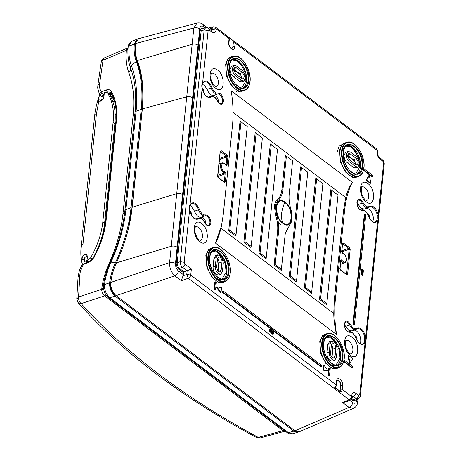 <?xml version="1.0" encoding="UTF-8"?>
<svg xmlns="http://www.w3.org/2000/svg" width="461" height="461" viewBox="0 0 461 461"><rect width="100%" height="100%" fill="white"/><g stroke="black" fill="none" stroke-linecap="round" stroke-linejoin="round"><path stroke-width="0.69" d="M217.402 281.44L216.284 283.14M223.718 281.435L225.406 278.237M279.147 200.961L275.234 202.794M278.317 222.317L280.507 224.438M359.92 166.081L357.955 156.734L351.582 146.586M344.621 143.1L339.008 146.275L337.124 152.274M246.013 80.03L245.995 79.69M240.515 63.889L237.669 60.535M235.375 58.691L232.067 57.227M337.631 367.486L339.319 364.294M340.155 357.373L340.137 357.033M334.657 341.226L331.811 337.878M329.517 336.034L326.215 334.571M226.242 271.316L226.224 270.982M220.744 255.175L217.903 251.821M237.173 90.154L236.049 91.848M110.392 285.313L110.79 285.169M337.377 380.29L339.751 381.743L340.708 385.413L340.42 389.251A1.302 0.692 5.9 0 1 342.241 389.499L342.638 385.621C343.382 380.423 336.956 375.565 336.588 381.051A1.302 0.692 5.9 0 1 336.864 381.541L336.461 385.419L335.499 387.43L334.703 387.551L340.754 392.121A2.893 1.838 -52.9 0 0 342.241 389.499L351.622 396.593C351.351 398.074 350.539 399.14 349.184 399.785L342.586 402.522L349.046 407.397L353.547 408.313L299.414 431.721L294.994 430.77L116.114 295.634C112.57 292.493 110.773 288.332 110.715 283.152L110.773 282.42L169.59 262.58C169.441 267.956 171.204 272.37 174.869 275.822C176.903 274.854 178.119 273.258 178.528 271.028L183.294 274.635L183.023 275.782L186.768 274.462L188.295 278.242L349.184 399.785L350.464 400.044L346.027 401.888L342.586 402.522L347.588 401.243M116.114 295.634L174.869 275.822L181.329 280.697L183.023 275.782M349.72 400.355L352.7 402.609C354.889 403.951 356.244 403.225 356.762 400.43L357.678 402.055C357.448 404.891 356.071 406.977 353.547 408.313L353.575 408.302M183.294 274.635L183.495 272.699L184.118 271.909L191.361 268.999L184.953 264.153L184.187 262.269L189.569 210.164C191.551 217.321 194.525 220.249 198.484 218.952C200.61 217.834 202.667 219.079 204.661 222.692C207.577 227.043 209.657 227.221 210.919 223.228C210.608 218.047 208.793 215.275 205.468 214.918C203.065 215.206 201.065 213.391 199.469 209.461C196.328 202.8 193.222 201.14 190.157 204.482C189.102 205.865 188.906 207.761 189.569 210.164L189.448 210.435M184.187 262.269L180.222 261.681C180.188 264.009 180.954 265.899 182.516 267.351L187.143 270.849L186.768 274.462L190.733 275.05L336.19 384.929A2.893 1.838 127.1 0 1 334.703 387.551M203.733 28.743C201.814 27.568 200.627 28.202 200.178 30.651L176.211 262.597C176.125 265.329 177.018 267.536 178.88 269.212L183.495 272.699M178.528 271.028C176.396 269.109 175.376 266.591 175.474 263.473C173.739 262.361 171.78 262.061 169.59 262.58L176.724 193.632L132.186 207.254C130.273 225.383 125.023 243.904 116.443 262.822C113.423 269.478 111.533 276.012 110.773 282.42M351.334 399.491L352.746 400.557L356.013 399.848M221.199 150.701L220.185 151.243L220.076 151.773L221.199 150.701L227.129 155.178L226.512 155.979L220.329 151.594M217.523 176.459L217.632 175.935L218.399 177.825L217.903 177.404M223.948 181.738L224.34 181.611L223.833 181.888L224.328 182.302L225.343 181.755L224.34 181.611L225.141 173.878L226.144 174.022L225.014 171.965C219.857 170.945 221.13 158.624 225.734 164.986C226.42 165.747 226.87 165.689 227.094 164.802A0.72 0.386 -174.1 0 0 226.092 164.663L226.893 156.924L227.895 157.068L227.129 155.178M346.228 274.111L346.62 273.984L346.113 274.26L346.603 274.675L347.617 274.128L346.62 273.984L349.167 249.297L350.17 249.441L349.409 247.551L348.787 248.352L342.857 243.875L343.48 243.074L342.465 243.615L342.35 244.146L342.609 243.967M341.549 251.885L341.664 251.354L342.788 253.412C347.951 254.426 346.678 266.752 342.068 260.39C341.388 259.624 340.933 259.687 340.714 260.569A0.72 0.386 5.9 0 1 340.863 260.84L340.806 260.753M339.797 268.832L339.913 268.308L340.673 270.198L340.183 269.777M361.251 272.572L360.652 273.073L362.329 275.436L362.893 275.234L363.084 273.408L362.732 274.791L361.251 272.572L362.703 275.096L362.139 275.292M362.893 273.264L362.323 273.465L362.26 274.082M361.724 270.982L362.329 270.434L361.764 270.63L361.804 271.811M360.951 270.561L361.66 270.198L361.09 270.394L360.854 271.091L361.418 272.342L362.496 271.978L362.49 270.826L363.095 271.287L363.135 272.9L362.381 272.952L362.945 272.756M362.53 271.483L362.381 272.952M361.009 269.622L361.608 269.12L361.009 269.622L361.747 270.181M353.558 323.789L364.887 214.135L364.323 214.33L352.993 323.985L353.881 324.659L354.446 324.463L353.558 323.789L352.993 323.985M369.365 175.48L368.8 175.676L366.074 180.188L370.258 183.351L370.823 183.155L369.365 175.48L366.645 179.992L370.823 183.155M363.141 170.092L372.039 176.811L372.603 176.615L363.533 169.953M348.51 355.443L347.946 355.638L349.409 363.314L349.974 363.118L348.51 355.443L352.694 358.606L349.974 363.118M343.37 361.378L352.267 368.103L352.838 367.907L343.768 361.24M269.529 329.632L270.227 329.367L269.431 329.834L269.656 331.908L270.175 332.312L270.941 332.087L271.592 331.234L271.719 332.675L272.537 333.291L271.765 333.516L272.336 333.309M271.258 330.912L271.932 330.652L271.033 331.436M270.976 331.897L271.765 333.516M272.595 333.257L272.503 334.116L273.292 334.087L272.503 334.116M222.991 292.147L223.118 290.926L222.548 291.122L222.427 292.343L321.208 366.968L321.772 366.772L222.991 292.147L222.427 292.343M216.826 286.828L216.255 287.024L220.456 292.821L221.021 292.626L221.528 287.756L216.826 286.828L221.021 292.626M215.42 281.832L214.855 282.028L214.1 289.335L214.987 290.009L215.558 289.813L216.313 282.501L215.42 281.832L214.665 289.139L214.1 289.335M323.363 369.941L323.87 365.066L323.299 365.262L322.798 370.137L328.065 370.863L322.798 370.137M328.578 375.191L329.333 367.884L328.768 368.08L328.013 375.392L328.9 376.061L329.465 375.865L328.578 375.191L328.013 375.392M347.041 142.276L342.195 144.23L339.527 150.223L340.558 162.186L345.594 172.114L352.567 177.502L358.854 176.333M233.128 56.219L228.281 58.178L225.613 64.165L226.645 76.134L231.681 86.057L238.654 91.451L244.941 90.281M213.362 247.511L208.516 249.464L205.848 255.457L206.88 267.426L211.916 277.349L218.889 282.737L225.175 281.567M327.275 333.562L322.429 335.522L319.755 341.509L320.793 353.478L325.823 363.401L332.796 368.794L339.083 367.624M216.065 69.133C208.337 65.214 207.997 83.02 215.696 88.212L217.206 89.106C224.933 93.024 225.273 75.218 217.575 70.026L216.065 69.133M366.91 182.965C358.917 178.153 358.128 196.438 366.097 201.826L367.158 202.506C375.15 207.317 375.94 189.033 367.976 183.645L366.91 182.965M350.596 336.271C342.875 332.346 342.529 350.153 350.233 355.345L351.743 356.238C359.465 360.162 359.81 342.356 352.112 337.164L350.596 336.271M200.644 222.865C192.658 218.059 191.868 236.337 199.832 241.731L200.892 242.411C208.885 247.217 209.674 228.933 201.711 223.545L200.644 222.865M223.239 214.826L221.499 225.798L215.483 243.097L336.582 334.577C334.657 322.17 334.254 310.489 335.372 299.535L344.569 210.544C345.71 199.613 348.297 190.191 352.325 182.279L231.22 90.794C233.145 103.201 233.554 114.881 232.436 125.836L223.239 214.826M228.558 37.007A2.893 1.838 127.1 0 1 229.082 38.528A1.302 0.692 -174.1 0 1 229.359 39.012L228.558 37.007L215.662 27.262L216.18 28.784L229.082 38.528L228.679 42.406C227.941 47.61 234.367 52.462 234.73 46.976L235.133 43.098L377.069 150.326L377.686 151.41L376.551 148.805A2.893 1.838 127.1 0 1 377.069 150.326L376.948 151.508C376.856 154.625 377.87 157.143 380.002 159.062L379.484 157.541L382.33 159.696L382.855 161.217L380.002 159.062M382.855 161.217L383.615 163.108L378.233 215.206C376.251 208.055 373.283 205.122 369.319 206.424C367.198 207.536 365.141 206.292 363.141 202.684C360.231 198.328 358.145 198.149 356.889 202.149C357.2 207.329 359.015 210.095 362.34 210.452C364.737 210.164 366.737 211.985 368.339 215.915C371.48 222.577 374.58 224.236 377.645 220.894C378.452 219.592 378.642 217.701 378.233 215.206L377.242 215.327L377.271 218.249L376.706 220.542L377.645 220.894L365.642 337.049C363.66 329.892 360.692 326.964 356.728 328.261C354.607 329.379 352.55 328.134 350.55 324.521C347.64 320.17 345.554 319.992 344.298 323.985C344.609 329.166 346.424 331.937 349.749 332.295C352.146 332.006 354.146 333.822 355.748 337.752C358.889 344.413 361.989 346.078 365.054 342.736C365.861 341.434 366.057 339.538 365.642 337.049L364.651 337.164L364.68 340.091L364.115 342.385L365.054 342.736L359.672 394.835L358.658 395.382L355.806 393.227C353.616 391.879 352.262 392.611 351.743 395.411L352.354 396.495L352.509 395.872L352.152 396.132M189.99 205.22L202.16 88.328C204.142 95.479 207.116 98.406 211.075 97.11C213.201 95.992 215.258 97.242 217.252 100.85C220.168 105.206 222.248 105.385 223.51 101.385C223.199 96.205 221.384 93.439 218.059 93.082C215.656 93.37 213.656 91.549 212.06 87.619C208.919 80.957 205.813 79.298 202.748 82.64C201.693 84.029 201.497 85.919 202.16 88.328L202.039 88.593M211.247 30.772L211.685 30.754L212.002 32.149C214.192 33.492 215.546 32.766 216.059 29.965L212.095 29.377L211.513 30.651M322.412 342.39C321.553 346.499 323.691 358.733 331.263 365.054C338.87 371.122 343.583 364.484 343.912 359.937L344.073 358.756C344.926 354.647 342.788 342.414 335.216 336.092C327.61 330.024 322.896 336.663 322.573 341.203L322.412 342.39M208.499 256.339C207.64 260.442 209.784 272.682 217.356 279.003C224.962 285.071 229.676 278.427 229.999 273.886L230.16 272.699C231.013 268.596 228.875 256.356 221.303 250.041C213.697 243.967 208.983 250.611 208.66 255.152L208.499 256.339M228.264 65.047C227.411 69.156 229.549 81.39 237.121 87.711C244.728 93.779 249.441 87.141 249.764 82.6L249.925 81.413C250.784 77.304 248.64 65.07 241.068 58.749C233.462 52.681 228.748 59.319 228.425 63.86L228.264 65.047M363.838 167.464C364.697 163.355 362.553 151.122 354.982 144.8C347.375 138.732 342.661 145.371 342.339 149.917L342.177 151.099C341.319 155.207 343.462 167.441 351.034 173.762C358.641 179.83 363.354 173.192 363.677 168.651L363.838 167.464M340.754 392.121L340.247 389.85M176.211 262.597L177.203 262.747C177.116 265.092 177.883 266.977 179.49 268.417L182.516 267.351C183.864 266.706 184.677 265.64 184.953 264.153M205.537 27.839L202.483 28.697L201.169 30.801A0.72 0.386 5.9 0 1 200.178 30.651M175.474 263.473L199.717 28.87C197.982 27.758 196.023 27.458 193.833 27.971L196.985 23.05C199.74 22.716 201.745 23.165 202.996 24.41L202.961 24.387M182.556 194.554C180.845 193.441 178.903 193.136 176.724 193.632L193.833 27.971L135.453 43.582C134.9 49.915 135.528 55.574 137.349 60.547C142.512 74.699 144.178 90.829 142.345 108.929L186.728 96.822C188.906 96.332 190.848 96.637 192.554 97.738M352.746 400.557L353.357 399.762L355.224 400.177L358.122 398.972C359.914 397.584 360.635 396.564 360.283 395.918L359.672 394.835M352.319 396.858L353.368 396.42L352.435 396.062M225.417 164.75L225.734 164.986M225.953 164.975L226.092 164.658L225.763 164.761M225.014 171.965L224.576 172.846L217.886 175.255M217.799 176.505L225.141 173.878L224.576 172.846A5.232 2.927 -109.1 0 1 223.268 172.247A5.232 2.927 -109.1 0 1 220.537 167.02A5.232 2.927 -109.1 0 1 222.041 162.883C223.562 162.681 224.807 163.309 225.763 164.767L225.884 165.009M340.829 261.18L342.068 260.39M342.558 243.8L341.814 251.625L342.333 252.893C346.32 253.337 347.951 262.372 344.719 262.856A5.232 2.927 -109.1 0 1 342.517 262.332A5.232 2.927 -109.1 0 1 341.278 261.007L340.598 261.099M342.788 253.412L342.114 252.91M360.652 273.073L361.217 272.877M362.329 270.434L363.314 271.177L363.135 272.9M362.588 271.46L363.095 271.287M361.62 272.382L362.352 272.151M361.418 272.342L362.185 272.186M361.268 272.226L361.989 272.146M361.09 271.984L361.833 272.03M360.957 271.713L361.655 271.788M360.865 271.373L361.436 271.177L361.522 271.517M360.854 271.091L361.436 271.177M360.888 270.791L361.453 270.59L361.424 270.895M361.66 270.198L361.989 270.175L361.701 270.567M362.041 271.881L361.626 271.27L361.954 270.48M361.879 271.783L362.311 271.788M361.833 271.506L362.398 271.31L362.369 271.61M361.816 271.27L362.398 271.31M362.288 270.786L362.386 271.074M361.608 269.12L363.153 269.962L363.354 270.768L362.957 270.907M362.553 269.835L362.847 269.731M361.574 269.426L363.354 270.768M364.887 214.135L365.78 214.809L354.446 324.463M366.074 180.188L366.645 179.992M363.792 168.691L363.706 169.896M363.833 168.674L372.73 175.399L372.603 176.615M344.021 359.978L343.935 361.182M344.062 359.966L352.965 366.685L352.838 367.907M270.227 329.367L271.189 330.093L271.137 331.396M270.175 332.3L270.941 332.087M269.985 332.208L270.74 332.104M269.835 332.099L270.549 332.012M269.656 331.908L270.4 331.903M269.489 331.609L270.221 331.713M269.391 331.373L270.054 331.413M269.345 331.056L269.91 330.86L269.956 331.177M269.362 330.9L269.91 330.86M269.455 330.75L269.927 330.704M269.581 330.675L270.019 330.554M270.152 330.479L269.593 330.572M269.46 330.307L270.158 330.376M269.414 329.99L269.979 329.794L270.025 330.111M269.431 329.834L269.979 329.794M271.932 330.652L272.843 331.511L272.537 333.291M271.541 333.389L272.105 333.188M271.327 333.165L271.892 332.969M271.154 332.871L271.719 332.675M271.062 332.635L271.627 332.433M271.005 332.369L271.575 332.174M270.987 332.185L271.552 331.989M271.16 331.834L271.541 331.701M271.085 331.2L271.592 331.234M271.143 331.073L271.656 331.004M272.866 331.638L273.546 331.649L273.292 334.087M273.321 331.482L273.073 333.92M223.118 290.926L321.899 365.55L321.772 366.772M214.665 289.139L215.558 289.813M323.87 365.066L328.065 370.863M329.333 367.884L330.226 368.558L329.465 375.865M336.582 334.577C334.79 327.316 333.845 320.274 333.747 313.457L334.358 299.396L343.554 210.406L345.727 197.527C347.116 191.811 349.317 186.728 352.325 182.279M221.499 225.798L220.946 228.241C219.569 233.946 217.748 238.902 215.483 243.097M202.644 83.527L203.595 84.115L207.098 89.342L211.121 87.947A8.039 4.495 70.9 0 0 207.577 82.663A8.039 4.495 70.9 0 0 204.194 81.856L202.823 83.176C202.039 84.836 201.872 86.582 202.31 88.403C203.975 94.401 206.361 97.283 209.461 97.052A8.039 4.495 70.9 0 0 210.222 96.654A7.866 4.397 -109.1 0 1 210.959 96.268C213.973 96.13 216.1 97.623 217.338 100.734L217.194 100.723M218.059 93.082A0.72 0.599 73.8 0 1 217.725 93.958L213.783 95.421L215.806 95.963C217.667 97.646 218.56 99.847 218.479 102.578M190.059 205.37L191.004 205.952L194.507 211.184L198.53 209.79A8.039 4.495 70.9 0 0 194.986 204.5A8.039 4.495 70.9 0 0 191.603 203.699L190.232 205.012C189.448 206.678 189.281 208.418 189.719 210.245C191.384 216.244 193.77 219.125 196.87 218.889A8.039 4.495 70.9 0 0 197.631 218.497A7.866 4.397 -109.1 0 1 198.368 218.111C201.382 217.972 203.508 219.459 204.747 222.571L204.603 222.565M205.468 214.918A0.72 0.599 73.8 0 1 205.139 215.8L201.192 217.264L203.215 217.805C205.076 219.482 205.969 221.689 205.888 224.421M358.658 395.382C358.381 396.863 357.569 397.929 356.22 398.575L353.368 396.42C354.722 395.774 355.535 394.708 355.806 393.227M354.227 330.053L356.532 330.998C359.465 333.643 360.865 337.112 360.733 341.399L360.15 343.578M344.425 324.573L345.658 326.394L349.668 324.988A5.152 2.881 70.9 0 0 347.801 322.573A5.152 2.881 70.9 0 0 345.635 322.055L344.425 324.671L344.932 327.777C346.274 330.727 347.623 332.07 348.977 331.799A0.72 0.599 -106.2 0 0 348.965 331.799A0.72 0.599 -106.2 0 1 349.749 332.295M366.818 208.211L369.123 209.161C372.056 211.801 373.456 215.27 373.324 219.557L372.742 221.735M357.016 202.731L358.249 204.557L362.26 203.145A5.152 2.881 70.9 0 0 360.393 200.731A5.152 2.881 70.9 0 0 358.226 200.218L357.016 202.828L357.523 205.934C358.865 208.885 360.214 210.228 361.568 209.957A0.72 0.599 -106.2 0 0 361.557 209.962A0.72 0.599 -106.2 0 1 362.34 210.452M379.484 157.541C378.291 156.619 377.651 154.971 377.559 152.591L376.948 151.508M209.15 29.994L208.626 28.473C208.072 27.925 207.035 27.712 205.525 27.839L204.171 29.953L208.136 30.541L209.15 29.994L212.002 32.149M207.83 28.063L208.989 28.749M196.985 23.05L138.577 38.666L135.546 42.885L135.453 43.582M132.186 207.254L142.345 108.929M351.933 398.684L353.357 399.762L356.22 398.575L358.122 398.972M270.094 330.998L270.428 331.643L270.987 331.672L270.665 330.923L270.094 330.998M271.149 330.508L270.313 329.655L270.538 330.606L271.149 330.508L270.642 330.681M272.324 333.021L272.728 331.816L272.14 330.923L271.736 332.127L272.324 333.021M292.62 160.82L285.445 155.369L281.959 189.091C281.4 194.116 279.792 197.769 277.124 200.062C275.643 201.336 274.744 203.37 274.439 206.159L275.563 215.137C277.407 220.836 278.087 226.224 277.597 231.295L274.111 265.023L281.233 270.4L285.301 233.22L292.118 220.571L291.283 210.544C289.393 204.69 288.695 199.152 289.197 193.937L292.62 160.82L286.39 156.112L282.968 189.229L281.959 189.091M285.232 233.537L292.118 220.571M338.005 195.107L330.831 189.655L319.496 299.31L326.618 304.686L326.803 303.545L338.005 195.107L331.776 190.399L320.574 298.837L319.496 299.31M240.054 121.082L247.234 126.533L240.054 121.082L228.725 230.736L235.842 236.113L236.026 234.972L229.797 230.264L228.725 230.736M255.187 132.509L262.361 137.96L255.187 132.509L243.852 242.163L250.974 247.54L251.159 246.399L244.929 241.697L243.852 242.163M277.493 149.393L270.313 143.936L258.984 253.59L266.101 258.973L277.493 149.393L271.264 144.685L260.056 253.124L258.984 253.59M315.635 178.833L316.177 178.597L322.879 183.68L316.148 178.563L315.635 178.833L304.369 287.877L311.486 293.259L311.671 292.118L305.441 287.41L304.369 287.877M300.572 166.796L307.752 172.247L300.572 166.796L289.237 276.45L296.36 281.827L296.544 280.686L290.315 275.983L289.237 276.45M234.73 46.976A1.302 0.692 -174.1 0 0 232.914 46.728L233.254 42.326L234.102 41.352L229.134 37.698M232.799 46.763L231.837 48.468M216.059 29.965L216.18 28.784A2.893 1.539 -174.1 0 0 212.216 28.196L213.132 26.784L215.662 27.262M213.783 95.421C211.109 95.744 208.879 93.716 207.098 89.342M201.192 217.264C198.518 217.586 196.288 215.558 194.507 211.184M356.728 328.261A0.72 0.588 53.1 0 1 356.474 329.102A7.866 4.397 -109.1 0 1 355.829 329.459L351.887 330.917L348.637 330.197L345.658 326.394M369.319 206.424A0.72 0.588 53.1 0 1 369.065 207.266A7.866 4.397 -109.1 0 1 368.42 207.617L364.478 209.081L361.228 208.355L358.249 204.557M270.515 330.814L270.1 330.958M270.665 330.923L270.129 331.113M270.809 331.09L270.146 331.177M270.935 331.355L270.238 331.286M270.999 331.568L270.538 331.724M270.987 331.672L270.659 331.787M271.056 330.214L270.492 330.41L270.918 330.001M271.131 330.664L270.82 330.773M270.63 329.724L270.169 329.88M270.774 329.834L270.192 330.018M272.186 332.957L272.63 332.802M272.336 331.015L271.829 331.188M272.514 331.205L271.811 331.257M272.612 331.39L271.944 331.401M272.728 331.816L272.163 332.012L272.048 331.592M272.733 332.156L272.169 332.352L272.163 332.012M272.699 332.519L272.128 332.715L272.169 332.352M285.445 155.369L286.39 156.112M274.111 265.023L275.182 264.551L281.417 269.259M277.597 231.295L278.605 231.439L275.182 264.551M278.605 231.439C279.107 226.224 278.415 220.686 276.519 214.826L275.563 215.137M277.124 200.062L278 200.506C276.594 201.716 275.741 203.647 275.447 206.298L276.519 214.826M278 200.506C280.743 198.155 282.397 194.392 282.968 189.229M330.831 189.655L331.776 190.399M320.574 298.837L326.803 303.545M241.005 121.825L229.797 230.264M247.234 126.533L236.026 234.972M256.132 133.258L244.929 241.697M262.361 137.96L251.159 246.399M270.313 143.936L271.264 144.685M260.056 253.124L266.285 257.832M316.649 178.972L305.441 287.41M322.879 183.68L311.671 292.118M301.517 167.545L290.315 275.983M307.752 172.247L296.544 280.686M203.71 92.661L204.148 91.756L203.082 89.111L202.396 88.869M191.119 214.498L191.557 213.599L190.491 210.948L189.805 210.712M356.647 339.544L357.085 338.645L356.019 335.994L355.051 335.85M369.238 217.701L369.676 216.803L368.61 214.158L367.642 214.008M138.968 65.399L138.438 65.842M343.37 152.003L343.301 152.919C341.808 169.544 361.557 183.472 362.646 166.565L362.715 165.643C364.207 149.024 344.459 135.09 343.37 152.003M345.911 146.125L350.694 146.771L355.489 151.329L358.889 158.457L359.822 166.928L355.581 174.01M229.457 65.952L229.388 66.868C227.895 83.493 247.643 97.421 248.733 80.508L248.807 79.592C250.294 62.967 230.546 49.039 229.457 65.952M232.004 60.074L236.781 60.719L241.581 65.278L244.981 72.406L245.915 80.877L241.673 87.953M209.692 257.238L209.622 258.154C208.13 274.779 227.878 288.707 228.967 271.8L229.036 270.884C230.529 254.259 210.781 240.331 209.692 257.238M212.233 251.36L217.016 252.006L221.81 256.564L225.21 263.698L226.144 272.163L221.902 279.245M323.605 343.289L323.53 344.211C322.043 360.836 341.791 374.764 342.88 357.851L342.949 356.935C344.442 340.31 324.688 326.382 323.605 343.289M326.146 337.412L330.929 338.057L335.723 342.621L339.123 349.749L340.057 358.22L335.815 365.296M285.007 201.993L283.717 201.175C274.341 195.597 273.454 217.056 282.8 223.378L284.085 224.196C293.461 229.774 294.354 208.314 285.007 201.993M282.743 222.888L283.964 223.666C292.879 228.967 293.726 208.568 284.84 202.563L283.613 201.785C280.213 199.527 277.776 201.59 276.306 207.969C277.188 215.84 279.331 220.813 282.743 222.888A27.833 17.714 127.1 0 1 281.636 213.472A27.833 17.714 -52.9 0 1 284.84 202.563M345.779 152.234L344.067 155.029C343.975 158.146 344.989 160.67 347.121 162.589L353.351 167.297L355.754 167.885L358.018 167.101L359.643 162.502L356.624 156.763L350.395 152.055L347.997 151.467L346.332 154.239C346.24 157.362 347.26 159.881 349.392 161.805L355.621 166.507L358.018 167.101M231.866 66.182L230.154 68.971C230.062 72.095 231.082 74.613 233.214 76.538L239.443 81.24L241.841 81.833L244.105 81.05L245.73 76.451L242.716 70.712L236.487 66.004L234.084 65.41L232.425 68.188C232.327 71.305 233.347 73.829 235.479 75.748L241.708 80.456L244.105 81.05M217.874 254.789L215.61 255.578L213.944 258.35L213.063 266.879C212.97 270.002 213.985 272.52 216.117 274.445L218.52 275.033L220.784 274.249L222.45 271.471L223.331 262.943L221.735 256.979L217.874 254.789L216.209 257.566L215.327 266.095C215.235 269.212 216.249 271.736 218.381 273.655L220.784 274.249M331.787 340.846L329.523 341.63L327.857 344.402L326.976 352.936C326.878 356.053 327.898 358.572 330.03 360.496L332.427 361.084L334.692 360.3L336.357 357.529L337.239 348.994L335.643 343.03L331.787 340.846L330.122 343.618L329.24 352.146C329.142 355.27 330.162 357.788 332.295 359.713L334.692 360.3M356.439 158.59L350.21 153.882L348.706 153.513L347.692 156.388L349.576 159.979L355.806 164.681L357.31 165.05L358.324 162.18L356.439 158.59L353.38 159.65L347.663 155.328M235.669 73.921L241.898 78.629L243.396 78.998L244.411 76.123L242.526 72.538L236.297 67.83L234.799 67.462L233.785 70.337L235.669 73.921M221.113 270.463L221.995 261.934C222.052 259.987 221.418 258.408 220.081 257.209L218.583 256.84L217.546 258.575L216.664 267.103L217.661 270.832L220.07 272.197L221.113 270.463L218.18 271.483M335.908 347.986L334.911 344.263L332.496 342.892L331.453 344.626L330.572 353.155C330.514 355.108 331.154 356.681 332.485 357.88L333.983 358.255L335.026 356.52L335.908 347.986L332.848 349.052L332.329 346.159L331.401 345.133M354.048 160.595L353.38 159.65A3.613 2.023 -109.1 0 1 354.584 161.143L347.646 155.778M355.005 164.076L355.224 162.975A3.613 2.023 -109.1 0 1 355.298 164.295M242.526 72.538L239.466 73.599A3.613 2.023 -109.1 0 1 240.677 75.091L233.733 69.72M241.091 78.024L241.31 76.924A3.613 2.023 -109.1 0 1 241.385 78.243M240.135 74.538L239.466 73.599L233.75 69.277M217.529 258.736A3.613 2.023 -109.1 0 1 218.232 259.762L217.494 259.082M217.84 271.08L218.866 261.594A3.613 2.023 -109.1 0 1 218.935 262.995L221.995 261.934M218.796 261.208L218.416 260.108M218.07 271.362L218.837 262.05M331.442 344.788A3.613 2.023 -109.1 0 1 332.145 345.813L332.329 346.159M332.709 347.26L332.779 347.646A3.613 2.023 -109.1 0 1 332.848 349.052L331.983 357.419M230.373 60.633L228.374 61.538M355.154 162.589L354.768 161.488M241.241 76.538L240.861 75.437M331.753 357.137L332.75 348.101M104.134 94.782L102.532 96.337L102.596 96.885M104.232 93.865L102.636 95.335L102.532 96.337M137.804 38.989L137.05 39.197L134.318 43.985A56.392 35.889 -52.9 0 0 136.266 61.405L131.345 65.525A142.138 90.46 127.1 0 1 136.07 111.262L125.911 209.588A142.138 90.46 127.1 0 1 111.026 262.13A63.145 40.188 -52.9 0 0 104.52 284.541L109.643 282.795L109.58 283.544C109.666 288.788 111.464 292.948 114.979 296.031L293.864 431.162L297.881 432.257L298.607 431.951M97.911 84.876L97.692 87.913L99.755 95.577C98.746 94.05 99.317 92.724 101.466 91.606C99.789 89.607 99.19 86.841 99.668 83.308L97.911 84.876L101.276 61.843L103.034 60.27L126.406 50.358L126.366 50.762C125.663 58.899 126.464 66.113 128.763 72.412C130.388 70.942 130.964 69.404 130.48 67.796L130.405 67.594C128.239 61.509 127.478 54.703 128.135 47.189L128.135 47.189A2.893 1.567 5 0 1 129.155 46.129L134.318 43.985M104.042 95.709L103.408 98.447M78.047 302.681L76.768 299.01L78.572 297.005C78.393 299.742 79.263 301.949 81.182 303.609C125.744 353.172 184.78 397.768 258.293 437.408L282.991 430.649L104.589 295.876L81.182 303.609L78.047 302.675C122.978 352.757 182.458 397.71 256.495 437.524A5.059 2.616 -61.8 0 0 258.293 437.408L260.211 437.95L285.198 431.144M284.31 430.47L282.991 430.649L284.967 431.196M106.612 295.818L104.549 295.847C102.907 294.331 101.956 292.337 101.708 289.86L101.748 288.938C102.745 280.691 105.16 272.261 108.998 263.646L109.614 263.698M103.495 288.021L101.708 289.341L78.572 297.005L79.886 274.744C80.128 271.299 81.372 267.835 83.614 264.355L88.477 262.338C90.805 261.306 92.719 259.48 94.217 256.858C100.838 244.693 104.785 232.696 106.065 220.877L116.385 120.966C117.549 109.188 115.861 99.322 111.32 91.376C110.26 89.722 108.589 89.25 106.289 89.964L101.466 91.606L102.227 93.491L104.347 92.77M128.763 72.412C133.31 84.87 134.768 99.201 133.137 115.4L122.972 213.725C121.26 229.953 116.598 246.595 108.998 263.646M293.864 431.162L288.448 432.689L292.435 433.789C290.367 434.204 288.569 433.784 287.036 432.533L288.448 432.689L109.856 297.771L114.979 296.031M106.289 89.964L107.05 91.848L110.467 92.148L110.997 92.759C115.371 100.377 116.996 109.949 115.878 121.474L116.385 120.966M81.62 265.548L83.988 263.675L83.614 264.355L81.62 265.548L79.43 270.313L78.082 276.75L79.886 274.744M122.972 213.725L124.677 212.544M134.854 114.195L133.137 115.4M137.05 39.197L131.852 41.352L129.345 44.89L129.155 46.123A63.145 40.188 -52.9 0 0 131.345 65.525A2.893 2.063 -20.2 0 0 130.48 67.796L130.78 68.62M99.668 83.308L103.034 60.27L104.307 57.919L127.956 47.886L126.406 50.358L127.985 49.344M110.594 92.258L107.05 91.848L105.702 92.304M103.529 287.163L104.44 285.901C104.693 290.954 106.503 294.913 109.856 297.771L108.444 297.616L287.036 432.533M100.579 95.986L100.757 95.969C100.083 94.868 100.573 94.044 102.227 93.491M104.44 285.901L104.52 284.541A2.893 1.51 -173.2 0 0 103.506 285.515C104.428 277.879 106.675 270.134 110.242 262.286A2.893 0.738 24.5 0 1 111.026 262.13L115.463 262.684A56.392 35.889 -52.9 0 0 109.643 282.795M109.58 283.544L110.438 284.328C110.312 288.453 111.66 291.796 114.484 294.337L115.383 295.017M116.241 263.271L115.463 262.684A148.891 94.759 -52.9 0 0 131.051 207.646L125.911 209.588A2.893 1.539 5.9 0 0 124.891 210.608C123.122 227.423 118.235 244.647 110.242 262.286M124.891 210.608L135.05 112.282A2.893 1.539 5.9 0 1 136.07 111.262L141.216 109.32L131.051 207.646L131.944 208.32L128.498 228.362M142.103 109.995L141.216 109.32A148.891 94.759 -52.9 0 0 136.266 61.405L137.153 62.079C142.265 76.094 143.918 92.067 142.103 109.995L131.944 208.32M110.45 284.201L111.896 276.024M137.153 62.079C135.217 56.766 134.595 50.722 135.28 43.933L134.41 43.276M135.782 41.865L135.28 43.933M88.114 261.969L86.973 260.874L87.383 256.915L86.685 254.812L84.812 254.662L82.951 255.97L81.839 259.364L84.305 259.895L84.83 257.503L87.319 255.809M81.839 259.364L82.006 263.98C80.802 258.408 80.531 252.421 81.194 246.018L94.666 115.648L96.447 113.867L82.974 244.232L81.194 246.018M86.973 260.874L90.529 257.97L92.171 259.209M103.523 97.294L100.025 95.744L99.334 95.946L98.395 99.184L98.942 101.195C101.345 101.397 103.01 99.893 103.938 96.689L104.347 92.73L107.159 92.638L107.569 93.076C112.415 100.717 114.265 110.427 113.118 122.2L102.797 222.11C101.501 233.94 97.415 245.892 90.529 257.97M98.833 101.138L96.447 113.867M82.646 264.424L82.058 263.116M83.136 264.101L82.652 263.882M84.305 259.895L84.478 261.543L86.461 262.43M92.747 258.546L93.629 257.255M109.655 94.908L112.513 97.461L109.655 94.908L110.479 96.314C114.489 103.713 115.965 112.789 114.898 123.548L104.578 223.452C103.408 234.251 99.864 245.229 93.94 256.379M111.522 96.234L110.531 95.306L110.669 93.969L112.029 94.678M107.159 92.638L110.531 95.306M100.648 101.155L100.746 100.78L98.395 99.184M102.382 99.928L101.23 99.426L100.832 100.51M108.323 93.514L110.634 93.814L108.398 93.571M84.634 261.612L84.3 259.215M101.132 100.93L101.23 99.426M110.415 96.199L112.49 97.68L114.092 100.55L113.078 102.33M116.235 114.887A749.09 398.068 5.9 0 1 115.152 113.775M114.437 128.049L115.267 127.397M114.144 99.985A7.589 4.034 5.9 0 1 114.132 100.123L114.092 100.55M99.685 244.503L99.795 243.396M364.651 337.164L364.651 337.164A8.039 4.495 70.9 0 0 360.514 329.546A8.039 4.495 70.9 0 0 357.131 328.745A8.039 4.495 70.9 0 0 356.67 328.97M377.242 215.327L377.242 215.327A8.039 4.495 70.9 0 0 373.105 207.709A8.039 4.495 70.9 0 0 369.722 206.903A8.039 4.495 70.9 0 0 369.261 207.127M181.329 280.697L188.295 278.242A2.893 1.838 -52.9 0 0 190.733 275.05L191.361 268.999M352.7 402.609C352.29 404.833 351.075 406.429 349.046 407.397L294.994 430.77M199.717 28.87C200.235 26.075 201.59 25.349 203.779 26.692L205.358 27.885M177.151 247.188C175.416 246.076 173.463 245.771 171.273 246.283L116.443 262.822M356.866 399.497L356.762 400.43M351.743 395.411L351.622 396.593A2.893 1.539 5.9 0 1 352.233 397.676L350.464 400.044M336.461 385.419A1.302 0.692 -174.1 0 0 336.19 384.929L336.588 381.051M220.185 151.243L217.632 175.935M218.399 177.825L224.328 182.302M225.343 181.755L226.144 174.022M227.094 164.802L227.895 157.068M340.673 270.198L346.603 274.675M347.617 274.128L350.17 249.441M349.409 247.551L343.48 243.074M342.465 243.615L341.664 251.354M340.714 260.569L339.913 268.308M202.581 83.378L208.136 30.541M197.953 227.083A7.174 4.011 70.9 0 0 195.62 226.829L195.625 226.824C195.182 225.971 195.015 227.867 195.13 232.5C196.277 236.568 197.815 239.132 199.74 240.187L200.333 240.388A7.174 4.011 70.9 0 0 202.414 234.724A7.174 4.011 70.9 0 0 198.662 227.538A7.174 4.011 70.9 0 0 197.953 227.083M350.723 354.008A7.174 4.011 70.9 0 0 352.855 350.539A7.174 4.011 70.9 0 0 348.055 340.564A7.174 4.011 70.9 0 0 346.021 340.449L346.027 340.443C345.79 339.901 345.537 341.198 345.277 344.338C344.966 347.588 348.798 353.731 350.331 353.898L350.7 354.013M361.891 186.924C361.447 186.071 361.28 187.961 361.389 192.6C362.536 196.668 364.075 199.233 366.005 200.287L366.593 200.489A7.174 4.011 70.9 0 0 368.673 194.819A7.174 4.011 70.9 0 0 364.928 187.639A7.174 4.011 70.9 0 0 364.219 187.183A7.174 4.011 70.9 0 0 361.885 186.93L361.862 186.935M216.186 86.87A7.174 4.011 70.9 0 0 218.318 83.401A7.174 4.011 70.9 0 0 213.524 73.426A7.174 4.011 70.9 0 0 211.484 73.311L211.461 73.316M320.355 341.624A18.065 10.102 -109.1 0 1 325.501 334.133L327.108 333.614A18.031 10.079 70.9 0 0 321.974 341.088A18.031 10.079 70.9 0 0 331.338 365.884A18.031 10.079 70.9 0 0 338.927 367.682L337.343 368.27A18.065 10.102 -109.1 0 1 329.736 366.466A18.065 10.102 -109.1 0 1 320.355 341.624M206.442 255.573A18.065 10.102 -109.1 0 1 211.593 248.081L213.201 247.563A18.031 10.079 70.9 0 0 208.061 255.037A18.031 10.079 70.9 0 0 217.425 279.827A18.031 10.079 70.9 0 0 225.014 281.631L223.429 282.218A18.065 10.102 -109.1 0 1 215.823 280.415A18.065 10.102 -109.1 0 1 206.442 255.573M226.213 64.281A18.065 10.102 -109.1 0 1 231.359 56.789L232.966 56.271A18.031 10.079 70.9 0 0 227.832 63.745A18.031 10.079 70.9 0 0 237.19 88.541A18.031 10.079 70.9 0 0 244.779 90.339L243.195 90.926A18.065 10.102 -109.1 0 1 235.594 89.123A18.065 10.102 -109.1 0 1 226.213 64.281M357.108 176.984L357.108 176.984A18.065 10.102 -109.1 0 1 349.501 175.174A18.065 10.102 -109.1 0 1 340.12 150.338A18.065 10.102 -109.1 0 1 345.272 142.847L346.879 142.322A18.031 10.079 70.9 0 0 341.739 149.802A18.031 10.079 70.9 0 0 351.103 174.592A18.031 10.079 70.9 0 0 358.693 176.396L357.108 176.984M335.222 387.568L340.535 391.579M184.118 271.909L179.49 268.417L178.88 269.212M177.203 262.747L201.169 30.801L204.171 29.953L180.222 261.681L177.203 262.747M203.779 26.692L202.996 24.41L207.663 27.937M198.017 45.143C196.3 44.037 194.346 43.737 192.156 44.244L137.349 60.547M110.433 284.397L110.721 284.299M219.511 159.506L226.893 156.924L226.512 155.979L219.626 158.388M341.82 251.867L349.167 249.297L348.787 248.352L341.906 250.761M333.747 313.457L220.946 228.241M233.047 112.403L345.727 197.527M344.569 210.544L343.554 210.406M335.372 299.535L334.358 299.396M376.551 148.805L234.609 41.576A2.893 1.838 -52.9 0 1 235.133 43.098A1.302 0.692 -174.1 0 0 233.312 42.85L232.914 46.728A3.613 2.023 70.9 0 1 231.871 48.463L230.823 47.967C229.463 46.584 228.84 44.89 228.956 42.896A1.302 0.692 5.9 0 0 228.679 42.406M233.975 41.26L229.036 37.531M211.478 30.628L208.608 28.461M212.06 87.619L211.121 87.947A7.866 4.397 -109.1 0 0 217.725 93.958A5.152 2.881 70.9 0 1 219.788 94.511A5.152 2.881 70.9 0 1 222.473 99.651A5.152 2.881 70.9 0 1 220.992 103.725L220.992 103.725C220.156 103.137 220.784 105.586 217.338 100.734L217.252 100.85M211.075 97.11A0.72 0.588 -126.9 0 0 210.222 96.654L208.695 97.15M199.469 209.461L198.53 209.79A7.866 4.397 -109.1 0 0 205.139 215.8A5.152 2.881 70.9 0 1 207.196 216.347A5.152 2.881 70.9 0 1 209.882 221.487A5.152 2.881 70.9 0 1 208.401 225.567L208.401 225.567C207.565 224.98 208.193 227.429 204.747 222.571L204.661 222.692M198.484 218.952A0.72 0.588 -126.9 0 0 197.631 218.497L196.104 218.987M342.638 385.621A1.302 0.692 -174.1 0 0 340.817 385.373A3.613 2.023 70.9 0 0 339.82 381.645A3.613 2.023 70.9 0 0 337.412 380.273L336.864 381.541M340.42 389.251L340.708 385.413M383.615 163.108L384.232 164.191C384.341 162.364 383.713 160.866 382.33 159.696M360.283 395.936L384.232 164.191M355.748 337.752L355.863 337.711C357.869 342.298 360.047 344.373 362.398 343.935A8.039 4.495 70.9 0 0 364.115 342.385M350.55 324.521L349.668 324.988A7.866 4.397 -109.1 0 0 355.829 329.459L357.131 328.745M368.339 215.915L368.454 215.869C370.46 220.462 372.638 222.536 374.989 222.098A8.039 4.495 70.9 0 0 376.706 220.542M363.141 202.684L362.26 203.145A7.866 4.397 -109.1 0 0 368.42 207.617L369.722 206.903M209.087 29.078L212.216 28.196L212.095 29.377L210.441 29.844M233.254 42.326L233.312 42.85M289.548 225.7L289.808 224.864M357.569 173.814A15.225 8.511 70.9 0 0 362.115 165.585A15.225 8.511 70.9 0 0 354.002 146.569A15.225 8.511 70.9 0 0 347.594 145.048C345.122 146.039 343.722 148.713 343.393 153.064C342.437 163.269 351.824 176.442 357.569 173.814M346.839 145.411A15.19 8.494 -109.1 0 1 352.4 147.151A15.19 8.494 -109.1 0 1 360.496 166.121A15.19 8.494 -109.1 0 1 356.751 173.999M243.656 87.763A15.225 8.511 70.9 0 0 248.202 79.534A15.225 8.511 70.9 0 0 240.089 60.518A15.225 8.511 70.9 0 0 233.681 58.996C231.215 59.988 229.814 62.661 229.48 67.006C228.529 77.218 237.911 90.391 243.656 87.763M232.926 59.36A15.19 8.494 -109.1 0 1 238.487 61.1A15.19 8.494 -109.1 0 1 246.583 80.07A15.19 8.494 -109.1 0 1 242.838 87.947M223.89 279.049A15.225 8.511 70.9 0 0 228.431 270.82A15.225 8.511 70.9 0 0 220.318 251.804A15.225 8.511 70.9 0 0 213.91 250.283C211.443 251.28 210.043 253.948 209.715 258.298C208.758 268.509 218.145 281.683 223.89 279.049M213.155 250.646A15.19 8.494 -109.1 0 1 218.721 252.392A15.19 8.494 -109.1 0 1 226.812 271.362A15.19 8.494 -109.1 0 1 223.072 279.233M337.798 365.106A15.225 8.511 70.9 0 0 342.344 356.872A15.225 8.511 70.9 0 0 334.231 337.861A15.225 8.511 70.9 0 0 327.823 336.334C325.357 337.331 323.956 339.999 323.628 344.35C322.671 354.561 332.053 367.734 337.798 365.106M327.068 336.697A15.19 8.494 -109.1 0 1 332.629 338.443A15.19 8.494 -109.1 0 1 340.725 357.413A15.19 8.494 -109.1 0 1 336.985 365.285M353.351 167.297L355.621 166.507M347.121 162.589L349.392 161.805M241.708 80.456L239.443 81.24M233.214 76.538L235.479 75.748M215.327 266.095L213.063 266.879M213.944 258.35L216.209 257.566M326.976 352.936L329.24 352.146M327.857 344.402L330.122 343.618M347.761 154.735L350.21 153.882M233.848 68.677L236.297 67.83M335.026 356.52L332.093 357.534M218.036 271.322L217.955 270.578M331.943 357.373L331.868 356.63M86.438 262.666L86.599 261.053A3.256 1.729 5.9 0 1 87.031 260.315M283.037 430.678L284.356 430.511M106.583 295.778L104.549 295.847M101.708 289.86L103.546 288.482M111.216 93.013L111.32 91.376M106.065 220.877L105.552 221.384L115.878 121.474M94.251 257.203L94.217 256.858M105.552 221.384C104.301 232.995 100.412 244.808 93.877 256.817C92.517 259.174 90.84 260.788 88.852 261.664L88.477 262.338M103.471 287.768L101.748 288.938M126.366 50.762L127.968 49.673M128.008 48.878L126.51 49.857M129.345 44.89L128.337 45.893L128.135 47.189M94.661 115.671L94.666 115.648C95.341 109.211 96.896 102.642 99.334 95.946M82.974 244.232L82.951 255.97M88.933 261.629L87.613 260.632M102.797 222.11L104.578 223.452M113.118 122.2L114.898 123.548M107.569 93.076L110.577 95.346M114.368 136.058L113.579 136.318M211.49 73.305C211.253 72.763 211.005 74.065 210.74 77.2C210.435 80.456 214.261 86.593 215.794 86.76L216.163 86.875M327.108 333.614C335.308 330.232 346.528 348.355 343.998 360.127C343.289 364.075 341.595 366.593 338.927 367.682M213.201 247.563C221.395 244.18 232.615 262.297 230.085 274.076C229.376 278.023 227.688 280.536 225.014 281.631M232.966 56.271C241.161 52.894 252.38 71.011 249.85 82.79C249.142 86.731 247.453 89.25 244.779 90.339M346.879 142.322C355.074 138.945 366.293 157.063 363.764 168.841C363.055 172.783 361.366 175.301 358.693 176.396M357.995 399.03L357.678 402.055M352.233 397.676L352.354 396.495M224.132 181.962L218.266 177.445L217.788 176.206L220.277 151.427M222.041 162.883L219.067 163.845M340.863 260.84L340.062 268.579L340.546 269.818L346.407 274.335M344.719 262.856L340.495 264.418M229.359 39.012L228.956 42.896M355.863 337.711C353.564 333.021 351.27 331.05 348.977 331.799M368.454 215.869C366.155 211.178 363.862 209.208 361.568 209.957M233.969 41.254L234.609 41.576M234.009 41.271L229.019 37.497M210.959 96.268L208.355 97.11M198.368 218.111L195.764 218.952M377.559 152.591L377.686 151.41M208.297 28.15L213.132 26.784M346.004 145.636L342.269 149.865M212.325 250.87L208.591 255.1M326.238 336.922L322.498 341.152M347.081 170.374L351.524 173.93L355.955 174.339M233.168 84.323L237.617 87.878L242.048 88.281M213.403 275.609L217.846 279.164L222.277 279.573M327.316 361.66L331.759 365.221L336.19 365.625M345.733 152.251L347.997 151.467M231.82 66.2L234.084 65.41M256.495 437.524L260.217 437.95M76.768 299.01L78.082 276.75M83.988 263.675L88.852 261.664M103.506 285.515L103.431 286.851C103.639 291.34 105.31 294.931 108.444 297.616M297.881 432.257L292.435 433.789M135.05 112.282C136.704 95.836 135.263 81.234 130.722 68.464M104.307 57.919C102.613 58.703 101.604 60.011 101.276 61.843M99.455 95.156L99.847 95.709M131.852 41.352C129.95 42.285 128.78 43.801 128.337 45.893M87.066 259.969L86.599 261.053M82.006 263.98L82.6 265.092M108.277 93.479L111.914 94.453"/></g></svg>
